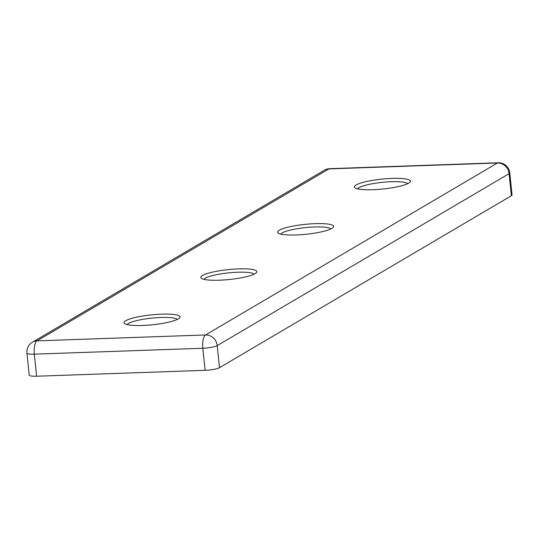 <?xml version="1.0" encoding="UTF-8"?>
<svg xmlns="http://www.w3.org/2000/svg" width="539" height="539" viewBox="0 0 539 539"><rect width="100%" height="100%" fill="white"/><g stroke="black" fill="none" stroke-linecap="round" stroke-linejoin="round"><path stroke-width="0.81" d="M142.404 325.468A28.169 4.972 174.1 0 1 124.529 323.548A28.169 4.972 174.1 0 1 133.739 317.848A28.169 4.972 174.1 0 1 161.606 314.156A28.169 4.972 174.1 0 1 179.669 317.848A28.169 4.972 174.1 0 1 142.404 325.468M177.27 319.445A25.353 4.474 -5.9 0 0 160.932 317.478A25.353 4.474 -5.9 0 0 127.197 324.619M219.211 280.213A28.169 4.972 174.1 0 1 201.337 278.292A28.169 4.972 174.1 0 1 210.547 272.599A28.169 4.972 174.1 0 1 238.413 268.9A28.169 4.972 174.1 0 1 256.476 272.599A28.169 4.972 174.1 0 1 219.211 280.213M254.085 274.196A25.353 4.474 -5.9 0 0 237.739 272.229A25.353 4.474 -5.9 0 0 204.005 279.37M296.026 234.964A28.169 4.972 174.1 0 1 278.144 233.043A28.169 4.972 174.1 0 1 287.361 227.343A28.169 4.972 174.1 0 1 315.227 223.651A28.169 4.972 174.1 0 1 333.284 227.343A28.169 4.972 174.1 0 1 296.026 234.964M330.892 228.94A25.353 4.474 -5.9 0 0 314.554 226.973A25.353 4.474 -5.9 0 0 280.819 234.115M372.833 189.715A28.169 4.972 174.1 0 1 354.958 187.794A28.169 4.972 174.1 0 1 364.169 182.094A28.169 4.972 174.1 0 1 392.035 178.402A28.169 4.972 174.1 0 1 410.091 182.094A28.169 4.972 174.1 0 1 372.833 189.715M407.7 183.691A25.353 4.474 -5.9 0 0 391.361 181.724A25.353 4.474 -5.9 0 0 357.626 188.866M329.639 168.68A11.272 11.272 0 0 0 324.316 170.236A11.272 10.349 -120.5 0 1 328.898 168.909A11.272 3.989 88 0 1 329.639 168.68L498.164 162.771A11.272 3.989 88 0 0 497.423 163L328.898 168.909L37.016 340.864L205.548 334.955L497.423 163A11.272 10.349 -120.5 0 1 509.092 173.666A11.272 1.988 174.1 0 0 509.773 172.878L512.05 194.943A11.272 1.988 174.1 0 1 511.376 195.731L509.092 173.666L217.217 345.62L219.501 367.686L511.376 195.731M219.501 367.686A11.272 1.988 174.1 0 1 205.123 370.32L202.846 348.255L34.321 354.163L36.598 376.229L205.123 370.32M36.598 376.229A11.272 1.988 174.1 0 1 29.227 375.124L26.95 353.058A11.272 1.988 174.1 0 0 34.321 354.163A11.272 3.989 88 0 1 37.016 340.864A11.272 10.349 -120.5 0 0 32.441 342.191L324.316 170.236M217.217 345.62A11.272 1.988 174.1 0 1 202.846 348.255A11.272 3.989 88 0 1 205.548 334.955A11.272 10.349 -120.5 0 1 217.217 345.62M32.441 342.191A11.272 11.272 0 0 0 26.95 353.058M509.773 172.878A11.272 11.272 0 0 0 498.164 162.771"/></g></svg>
